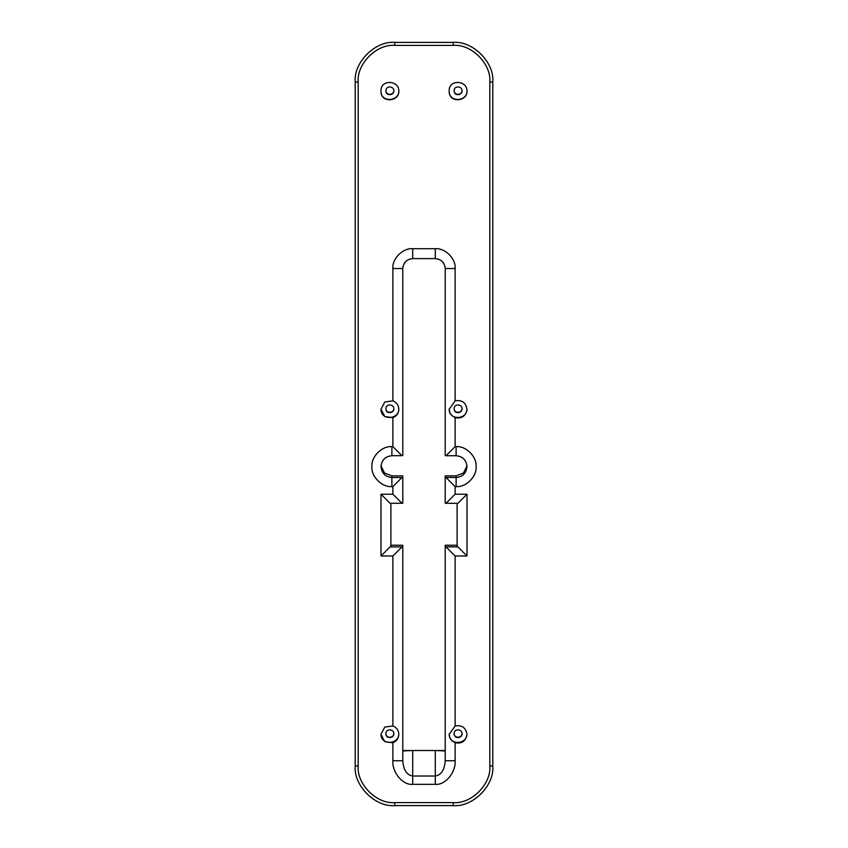 <?xml version="1.0" encoding="UTF-8"?>
<svg xmlns="http://www.w3.org/2000/svg" width="848" height="848" viewBox="0 0 848 848"><rect width="100%" height="100%" fill="white"/><g stroke="black" fill="none" stroke-linecap="round" stroke-linejoin="round"><path stroke-width="1.27" d="M467.015 494.214L455.122 494.214L446.037 503.299L457.931 503.299L467.015 494.214L467.015 555.991L457.931 546.907L445.211 546.812L445.211 545.222L457.104 545.222M446.037 477.519L455.122 486.604L456.118 486.604C466.008 487.505 476.989 476.512 476.099 466.623C476.989 456.733 466.008 445.741 456.118 446.631L455.122 446.631L446.037 455.715L456.118 455.715C462.69 456.415 466.326 460.04 467.015 466.623C466.326 473.195 462.69 476.83 456.118 477.519L445.211 477.435L445.211 475.876L456.118 475.876L463.485 473.014L466.983 465.796M401.963 455.715L392.878 446.631L391.882 446.631C381.992 445.741 371.011 456.733 371.901 466.623C371.011 476.512 381.992 487.505 391.882 486.604L392.878 486.604L401.963 477.519L391.882 477.519C385.31 476.83 381.674 473.195 380.985 466.623C381.674 460.04 385.31 456.415 391.882 455.715L402.789 455.63L402.789 268.519C403.415 262.541 406.722 259.234 412.7 258.608L435.3 258.608C441.278 259.234 444.585 262.541 445.211 268.519L445.211 267.078M445.211 750.512L402.789 750.512M445.211 750.946L435.3 750.512L435.3 784.347C445.105 785.407 456.012 772.422 455.122 760.741L455.122 742.784L451.613 740.484L449.822 737.665L449.175 734.326L455.122 725.962C461.884 724.807 465.849 727.605 467.015 734.368C465.849 741.141 461.884 743.94 455.122 742.784M385.946 90.619C385.872 95.729 393.801 95.305 393.864 90.619M385.946 733.552C385.872 738.65 393.801 738.226 393.864 733.552M385.946 408.619C385.872 413.718 393.801 413.294 393.864 408.619M454.136 733.552C454.062 738.65 461.99 738.226 462.054 733.552M454.136 90.619C454.062 95.729 461.99 95.305 462.054 90.619M454.136 408.619C454.062 413.718 461.99 413.294 462.054 408.619M455.122 417.682L451.613 415.382L449.822 412.563L449.175 409.224L455.122 400.86C461.884 399.705 465.849 402.503 467.015 409.266C465.849 416.039 461.884 418.838 455.122 417.682L455.122 446.631M446.037 455.715L445.211 455.63L445.211 268.519L455.122 268.519C456.012 258.714 445.105 247.807 435.3 248.697L412.7 248.697C402.895 247.807 391.988 258.714 392.878 268.519L392.878 400.86C396.652 402.408 398.634 405.206 398.825 409.224C398.634 413.273 396.652 416.092 392.878 417.682L384.759 416.559L380.985 409.266L384.759 401.984L392.878 400.86M392.878 742.784L384.759 741.661L380.985 734.368L384.759 727.086L392.878 725.962C396.652 727.52 398.634 730.308 398.825 734.326C398.634 738.375 396.652 741.194 392.878 742.784L392.878 760.741C391.988 772.422 402.895 785.407 412.7 784.347L435.3 784.347M398.825 91.107C399.291 101.94 380.381 103.276 380.985 91.107C380.381 78.928 399.291 80.263 398.825 91.107L398.825 90.81M467.015 91.107C467.481 101.94 448.571 103.276 449.175 91.107C448.571 78.928 467.481 80.263 467.015 91.107L467.015 90.81M401.963 503.299L392.878 494.214L380.985 494.214L390.069 503.299L402.789 503.203L402.789 477.435L401.963 477.519M446.037 546.907L455.122 555.991L467.015 555.991M445.211 477.435L445.211 503.203L446.037 503.299M392.878 555.991L380.985 555.991L390.069 546.907L401.963 546.907L392.878 555.991L392.878 725.962M445.211 546.812L445.211 760.741C444.585 769.963 441.278 775.051 435.3 776.026L412.7 776.026C406.722 775.051 403.415 769.963 402.789 760.741L392.878 760.741M402.789 760.741L402.789 546.812L401.963 546.907M402.789 267.078L402.789 268.519L392.878 268.519M380.985 409.033C380.635 420.831 398.973 419.686 398.825 409.012M449.175 409.012C448.815 420.809 467.131 419.707 467.015 409.033M381.017 465.796L384.515 473.014L391.882 475.876L402.789 475.876L402.789 477.435M457.104 503.203L457.104 546.812L457.931 546.907M390.896 503.203L390.896 546.812L390.069 546.907M445.211 760.741L455.122 760.741M380.985 734.05C380.731 745.699 398.836 744.629 398.814 734.029M390.896 545.222L402.789 545.222L402.789 546.812M412.7 784.347L412.7 750.512L402.789 750.946M462.065 408.8C462.266 403.987 453.86 403.394 454.136 408.8C453.86 414.206 462.266 413.612 462.065 408.8M449.175 90.959C448.74 102.873 467.259 101.675 467.015 90.959M462.065 90.81C462.266 85.998 453.86 85.404 454.136 90.81C453.86 96.216 462.266 95.623 462.065 90.81M449.186 734.029C448.91 745.678 467.004 744.661 467.015 734.05M462.065 733.732C462.266 728.92 453.86 728.326 454.136 733.732C453.86 739.138 462.266 738.544 462.065 733.732M393.864 408.8C394.076 403.987 385.67 403.394 385.935 408.8C385.67 414.206 394.076 413.612 393.864 408.8M380.985 90.959C380.551 102.873 399.069 101.675 398.825 90.959M393.864 90.81C394.076 85.998 385.67 85.404 385.935 90.81C385.67 96.216 394.076 95.623 393.864 90.81M393.864 733.732C394.076 728.92 385.67 728.326 385.935 733.732C385.67 739.138 394.076 738.544 393.864 733.732M492.783 82.044C494.564 62.434 472.76 40.63 453.139 42.4L394.861 42.4C375.24 40.63 353.436 62.434 355.217 82.044L355.217 765.956C353.436 785.566 375.24 807.37 394.861 805.6L453.139 805.6C472.76 807.37 494.564 785.566 492.783 765.956L492.783 82.044L489.815 82.044L489.815 765.956C491.458 784.093 471.287 804.264 453.139 802.621L394.861 802.621C376.713 804.264 356.542 784.093 358.185 765.956L358.185 82.044C356.542 63.907 376.713 43.736 394.861 45.379L453.139 45.379C471.287 43.736 491.458 63.907 489.815 82.044M456.118 486.604L456.118 475.876M456.118 446.631L456.118 455.715M455.122 400.86L455.122 268.519M455.122 494.214L455.122 486.604M455.122 725.962L455.122 555.991M380.985 555.991L380.985 494.214M392.878 486.604L392.878 494.214M392.878 417.682L392.878 446.631M391.882 446.631L391.882 455.715M391.882 486.604L391.882 475.876M402.789 268.519C403.383 262.509 406.68 259.202 412.7 258.608L412.7 248.697M445.211 268.519C444.617 262.509 441.32 259.202 435.3 258.608L435.3 248.697M453.139 42.4L453.139 45.379M394.861 42.4L394.861 45.379M355.217 82.044L358.185 82.044M355.217 765.956L358.185 765.956M394.861 805.6L394.861 802.621M453.139 805.6L453.139 802.621M492.783 765.956L489.815 765.956M435.3 258.608L412.7 258.608"/></g></svg>
